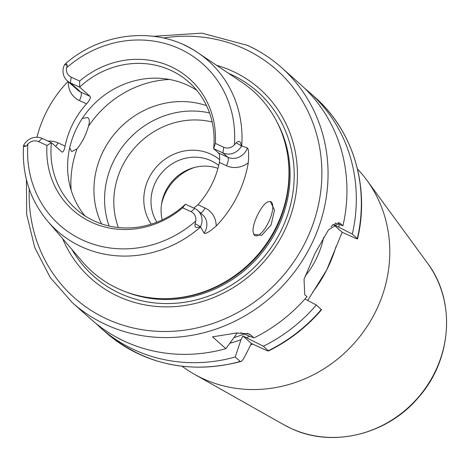 <?xml version="1.0" encoding="UTF-8"?>
<svg xmlns="http://www.w3.org/2000/svg" width="470" height="470" viewBox="0 0 470 470"><rect width="100%" height="100%" fill="white"/><g stroke="black" fill="none" stroke-linecap="round" stroke-linejoin="round"><path stroke-width="0.7" d="M194.404 167.484A47.452 44.062 -48.4 0 0 161.474 204.55M217.951 168.372A42.459 39.421 -48.4 0 0 175.527 177.889A42.459 39.421 -48.4 0 0 162.226 219.901M156.904 222.181A42.459 39.421 -48.4 0 1 162.126 172.349A42.459 39.421 -48.4 0 1 210.895 160.646A42.459 39.421 131.6 0 1 218.697 165.487M219.719 159.7A47.452 44.062 131.6 0 0 210.742 154.084A47.452 44.062 -48.4 0 0 155.688 167.79A47.452 44.062 -48.4 0 0 151.258 224.155M209.567 112.959A84.917 78.843 -48.4 0 0 127.211 140.947A84.917 78.843 -48.4 0 0 109.111 226.023M206.542 105.656A84.917 78.843 -48.4 0 0 116.578 131.494A84.917 78.843 -48.4 0 0 101.502 223.873M253.7 234.26A18.73 6.692 -65.3 0 0 254.446 235.253A18.73 6.692 114.7 0 0 255.057 235.658A18.73 6.692 114.7 0 0 268.523 222.351A18.73 6.692 114.7 0 0 271.308 202.018A18.73 6.692 -65.3 0 0 270.697 201.612A18.73 6.692 -65.3 0 0 270.326 201.483L274.504 210.096L271.084 224.954L261.678 235.382L253.7 234.26L252.989 231.128C252.654 222.298 261.755 204.362 267.871 201.795L270.326 201.483M82.215 118.546L87.549 117.488L88.184 117.9C89.594 119.304 89.688 122.088 88.478 126.266C85.91 135.107 82.091 142.621 77.033 148.814L71.916 151.534L71.317 151.14L69.707 147.809M241.421 146.064A14.388 13.36 131.6 0 1 222.892 152.915L213.615 148.655A84.917 78.843 -48.4 0 0 188.928 82.185A84.917 78.843 -48.4 0 0 170.751 70.33A84.917 78.843 -48.4 0 0 79.636 87.109L70.359 82.849A14.388 13.36 131.6 0 1 67.275 80.84A14.388 13.36 131.6 0 1 64.472 64.784L65.965 63.327L67.292 65.254L66.587 67.786A9.388 8.719 -48.4 0 0 71.217 77.186L79.642 81.052A87.802 81.522 131.6 0 1 170.663 66.534A87.802 81.522 131.6 0 1 215.331 143.379L223.755 147.251A9.388 8.719 -48.4 0 0 234.366 144.854L236.169 142.827C238.919 140.219 240.663 141.223 241.386 145.835L247.308 147.956C248.648 148.925 248.971 153.872 248.289 162.79A114.98 106.755 131.6 0 1 216.177 226.094C209.403 231.869 205.378 234.219 204.092 233.143L200.385 226.652C196.125 228.361 194.374 227.386 195.121 223.738L195.696 221.088A9.388 8.719 -48.4 0 0 191.061 211.688L182.642 207.822A87.802 81.522 131.6 0 1 91.621 222.334A87.802 81.522 131.6 0 1 46.947 145.488L38.528 141.623A9.388 8.719 -48.4 0 0 27.912 144.02L26.244 146.164L23.5 146.47C22.014 175.181 30.133 200.167 47.864 221.429L82.497 261.784A120.984 112.33 -48.4 0 0 118.287 288.739A120.984 112.33 131.6 0 0 169.341 298.532A120.984 112.33 131.6 0 0 288.662 164.236A120.984 112.33 131.6 0 0 241.95 82.326L197.794 52.681A113.763 105.627 -48.4 0 0 183.929 44.909M37.001 137.246A115.978 107.683 131.6 0 1 67.991 81.475M62.069 152.08L61.84 151.928C63.056 152.603 64.143 150.664 65.107 146.123A84.917 78.843 131.6 0 1 86.556 103.841C89.746 100.198 90.904 97.701 90.034 96.35L79.636 87.109L79.642 81.052M23.5 146.47L23.635 145.271A14.388 13.36 131.6 0 1 42.159 138.421L51.442 142.686L46.947 145.488M193.769 208.063L197.911 204.744A84.917 78.843 131.6 0 0 219.361 162.467C220.042 157.667 219.743 154.501 218.468 152.967L213.615 148.655L215.331 143.379M182.642 207.822L185.421 204.227L194.697 208.492A14.388 13.36 131.6 0 1 197.776 210.501A14.388 13.36 131.6 0 1 200.584 226.552M61.84 151.928L51.442 142.686A84.917 78.843 -48.4 0 0 76.122 209.15A84.917 78.843 -48.4 0 0 94.306 221.012A84.917 78.843 -48.4 0 0 185.421 204.227M85.011 215.906A84.917 78.843 -48.4 0 1 86.586 112.459A84.917 78.843 -48.4 0 1 187.395 85.117A84.917 78.843 131.6 0 1 196.689 90.217M216.641 65.33A126.924 117.847 -48.4 0 1 232.644 71.252A126.924 117.847 131.6 0 1 283.24 233.343A126.924 117.847 131.6 0 1 118.387 296.476A126.924 117.847 -48.4 0 1 62.645 238.648M247.05 333.224L250.516 334.816L249.047 333.882L236.522 333.013L212.522 336.826L225.864 348.681A157.344 146.094 131.6 0 1 124.967 341.484A157.344 146.094 -48.4 0 1 91.286 319.506L72.392 302.721A157.344 146.094 -48.4 0 0 106.079 324.7A157.344 146.094 -48.4 0 0 299.443 265.045A157.344 146.094 -48.4 0 0 281.413 67.469A157.344 146.094 -48.4 0 0 247.725 45.496M250.516 334.816L254 337.906L240.81 332.742M153.719 36.302L201.888 33.141L247.567 45.384C259.969 51.095 271.255 58.456 281.413 67.469L300.307 84.253A157.344 146.094 131.6 0 1 342.947 225.759L339.44 222.921L328.442 229.947L314.935 253.477L304.037 279.38L304.724 294.666L306.975 296.664A157.344 146.094 131.6 0 1 254 337.906M335.545 223.068L342.947 225.759M236.857 332.983L235.77 335.122L225.864 348.681M268.534 350.967C288.891 340.885 306.569 327.149 321.562 309.765L316.339 304.989L304.936 298.996M331.103 226.646L333.254 224.36L352.312 234.078L357.335 238.543C357.905 239.171 356.906 238.907 354.333 237.761L342.148 232.268L333.365 224.46M342.148 232.268L326.691 269.968L307.732 300.465M305.106 276.019A34.968 12.496 114.7 0 0 315.599 260.11A34.968 12.496 114.7 0 0 323.583 237.421M357.335 238.543L357.547 238.836C370.007 186.578 353.135 130.542 314.694 97.043A157.344 146.094 -48.4 0 1 357.335 238.543M182.16 366.295A132.37 122.905 -48.4 0 0 194.51 374.349A132.37 122.905 -48.4 0 0 203.052 378.714A132.37 122.905 131.6 0 0 357.858 338.993A132.37 122.905 131.6 0 0 366.917 180.31A132.37 122.905 131.6 0 0 357.464 168.994M321.363 309.454A157.344 146.094 -48.4 0 1 268.388 350.696C268.934 351.302 267.548 350.861 264.228 349.38L252.684 344.075A142.363 132.182 131.6 0 1 250.71 344.827L251.391 343.482L242.902 335.938L263.365 346.231L268.529 350.967M229.865 343.247A144.349 134.026 -48.4 0 0 240.969 339.74L235.235 357.006A157.344 146.094 131.6 0 1 100.65 327.831L105.674 332.29C144.437 364.785 189.486 374.537 240.834 361.565L240.258 361.471C241.239 361.906 242.684 360.384 244.588 356.9L250.71 344.827M251.391 343.482L252.684 344.075M235.235 357.006L240.258 361.471A157.344 146.094 -48.4 0 1 105.674 332.29M240.969 339.74L242.902 335.938M316.339 304.989A157.344 146.094 131.6 0 1 263.365 346.231M304.889 88.525A157.344 146.094 131.6 0 1 309.671 92.578A157.344 146.094 131.6 0 1 352.312 234.078M100.65 327.831A157.344 146.094 131.6 0 1 96.062 323.56M249.74 336.262A144.349 134.026 131.6 0 1 246.538 337.607M338.788 226.975A144.349 134.026 -48.4 0 0 339.287 224.425M212.176 121.994A78.672 73.05 -48.4 0 0 134.778 147.668A78.672 73.05 -48.4 0 0 118.393 227.545M77.033 148.814A99.904 92.76 -48.4 0 0 71.123 190.127M169.447 79.459A99.904 92.76 -48.4 0 0 88.478 126.266M47.864 221.429A113.763 105.627 -48.4 0 0 81.516 246.774A113.763 105.627 -48.4 0 0 200.696 226.893M68.315 81.762A21.879 20.316 -48.4 0 0 79.465 100.586L86.556 103.841M65.107 146.123L58.016 142.862A21.879 20.316 -48.4 0 0 48.069 141.135M79.465 100.586A7.491 2.679 114.7 0 0 80.758 92.091L90.034 96.35M67.275 80.84L77.679 90.081A14.388 13.36 -48.4 0 0 80.758 92.091L70.359 82.849L71.217 77.186M241.697 146.076A113.763 105.627 -48.4 0 0 197.794 52.681C159.806 26.244 103.13 30.95 65.965 63.327M234.366 144.854A107.777 100.069 -48.4 0 0 179.652 48.815A107.777 100.069 -48.4 0 0 66.587 67.786M27.912 144.02A107.777 100.069 -48.4 0 0 82.632 240.058A107.777 100.069 -48.4 0 0 195.696 221.088M223.755 147.251L222.892 152.915L227.744 157.227A14.388 13.36 -48.4 0 0 247.308 147.956M236.169 142.827L241.386 145.835M218.468 152.967L227.744 157.227A7.491 2.679 114.7 0 1 226.452 165.722A21.879 20.316 -48.4 0 0 248.289 162.79M219.361 162.467L226.452 165.722M216.177 226.094A21.879 20.316 -48.4 0 0 205.002 208.004L197.911 204.744M204.092 233.143A14.388 13.36 -48.4 0 0 202.629 214.814L197.776 210.501M205.002 208.004A7.491 2.679 -65.3 0 1 200.596 213.004M191.061 211.688L194.697 208.492M195.121 223.738L200.385 226.652M58.016 142.862A7.491 2.679 -65.3 0 1 55.636 146.417M38.528 141.623L42.159 138.421M26.244 146.164L23.612 145.453M67.292 65.254L64.607 64.631M288.662 164.236L288.727 165.187A120.085 111.502 131.6 0 1 170.293 298.491L169.341 298.532M287.646 155.264A119.985 111.408 131.6 0 1 160.311 298.579M277.047 122.071A119.985 111.408 131.6 0 1 258.112 257.249A119.985 111.408 131.6 0 1 126.095 291.958M71.992 249.541A123.398 114.574 -48.4 0 0 120.109 293.468A123.398 114.574 131.6 0 0 280.384 232.092A123.398 114.574 131.6 0 0 231.199 74.501A123.398 114.574 -48.4 0 0 228.555 73.332M29.258 189.099A152.351 141.458 -48.4 0 0 106.943 319.036A152.351 141.458 -48.4 0 0 304.819 243.26A152.351 141.458 -48.4 0 0 244.095 48.692A152.351 141.458 -48.4 0 0 163.507 38.005M340.697 223.755L338.095 222.563M331.25 226.775A137.369 127.54 -48.4 0 0 331.332 226.393M236.639 333.406A137.369 127.54 -48.4 0 0 238.149 332.877M336.003 246.58A132.37 122.905 131.6 0 1 326.691 269.968A132.37 122.905 131.6 0 1 312.591 292.305M427.506 263.153C456.17 300.829 451.987 360.108 418.271 397.667C387.086 434.75 332.131 448.145 291.065 428.429L283.904 424.774A110.256 102.372 -48.4 0 0 291.018 428.405A110.256 102.372 -48.4 0 0 419.963 395.323A110.256 102.372 -48.4 0 0 427.506 263.153L366.917 180.31M244.053 334.047A139.866 129.861 131.6 0 1 233.966 337.619M335.18 223.244A139.866 129.861 131.6 0 1 334.822 225.154M37.136 136.688L36.913 137.246M26.414 179.581L26.661 214.326L34.745 247.561L50.255 277.553L72.392 302.721M283.904 424.774L194.51 374.349M309.671 92.578L314.694 97.043"/></g></svg>
